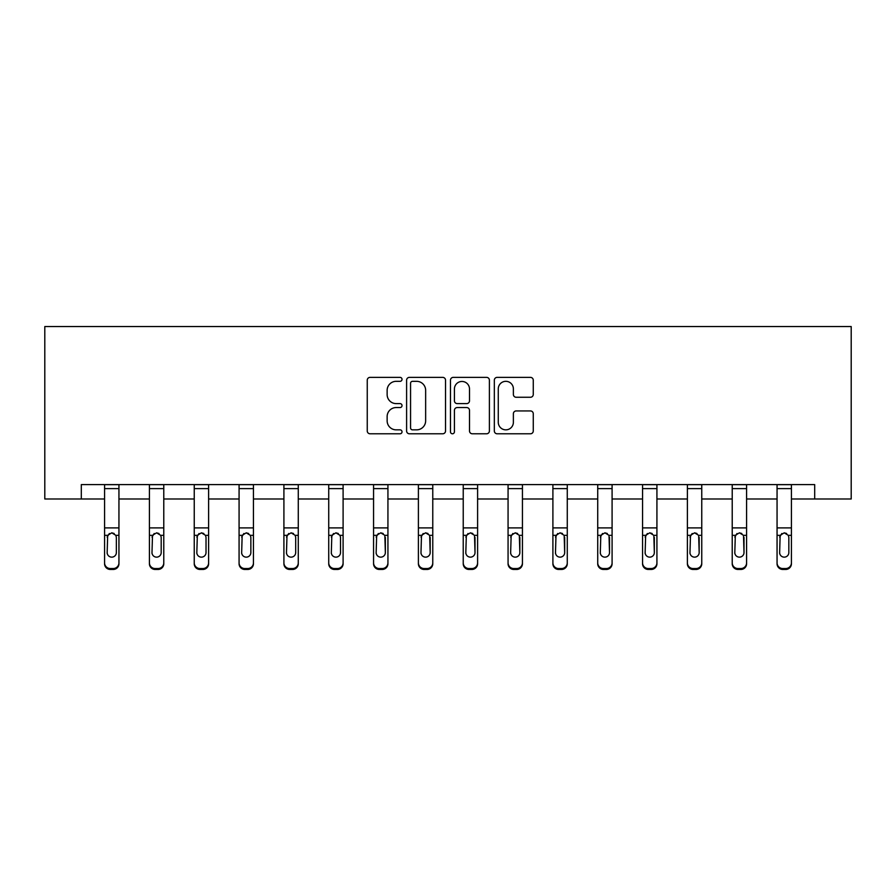 <?xml version="1.0" encoding="UTF-8"?>
<svg xmlns="http://www.w3.org/2000/svg" width="896" height="896" viewBox="0 0 896 896"><rect width="100%" height="100%" fill="white"/><g stroke="black" fill="none" stroke-linecap="round" stroke-linejoin="round"><path stroke-width="1.34" d="M402.024 379.344A1.971 1.971 0 0 0 400.042 377.373L370.07 377.373A2.822 2.822 0 0 0 367.248 380.195L367.248 430.965A2.822 2.822 0 0 0 370.07 433.787L400.042 433.787A1.971 1.971 0 0 0 402.024 431.816A1.971 1.971 0 0 0 400.042 429.845L396.166 429.845A9.027 9.027 0 0 1 387.139 420.818L387.139 416.584A9.027 9.027 0 0 1 396.166 407.557L400.042 407.557A1.971 1.971 0 0 0 402.024 405.586A1.971 1.971 0 0 0 400.042 403.603L396.166 403.603A9.027 9.027 0 0 1 387.139 394.576L387.139 390.354A9.027 9.027 0 0 1 396.166 381.326L400.042 381.326A1.971 1.971 0 0 0 402.024 379.344M530.443 397.264A2.822 2.822 0 0 0 533.266 394.442L533.266 380.195A2.822 2.822 0 0 0 530.443 377.373L497.157 377.373A2.822 2.822 0 0 0 494.334 380.195L494.334 430.965A2.822 2.822 0 0 0 497.157 433.787L530.443 433.787A2.822 2.822 0 0 0 533.266 430.965L533.266 413.762A2.822 2.822 0 0 0 530.443 410.939L516.197 410.939A2.822 2.822 0 0 0 513.374 413.762L513.374 422.296A7.549 7.549 0 0 1 505.826 429.845A7.549 7.549 0 0 1 498.277 422.296L498.277 388.864A7.549 7.549 0 0 1 505.826 381.326A7.549 7.549 0 0 1 513.374 388.864L513.374 394.442A2.822 2.822 0 0 0 516.197 397.264L530.443 397.264M81.301 498.982L81.301 484.613L814.699 484.613L814.699 498.982L851.2 498.982L851.2 326.547L44.8 326.547L44.8 498.982L104.574 498.982M445.536 380.195A2.822 2.822 0 0 0 442.714 377.373L409.427 377.373A2.822 2.822 0 0 0 406.605 380.195L406.605 430.965A2.822 2.822 0 0 0 409.427 433.787L442.714 433.787A2.822 2.822 0 0 0 445.536 430.965L445.536 380.195M453.286 377.373L486.573 377.373A2.822 2.822 0 0 1 489.395 380.195L489.395 430.965A2.822 2.822 0 0 1 486.573 433.787L472.326 433.787A2.822 2.822 0 0 1 469.504 430.965L469.504 410.379A2.822 2.822 0 0 0 466.693 407.557L457.24 407.557A2.822 2.822 0 0 0 454.418 410.379L454.418 431.816A1.971 1.971 0 0 1 452.446 433.787A1.971 1.971 0 0 1 450.464 431.816L450.464 380.195A2.822 2.822 0 0 1 453.286 377.373M118.944 498.982L149.408 498.982M163.778 498.982L194.242 498.982M208.611 498.982L239.075 498.982M253.445 498.982L283.909 498.982M298.278 498.982L328.731 498.982M343.101 498.982L373.565 498.982M387.934 498.982L418.398 498.982M432.768 498.982L463.232 498.982M477.602 498.982L508.066 498.982M522.435 498.982L552.899 498.982M567.269 498.982L597.722 498.982M612.091 498.982L642.555 498.982M656.925 498.982L687.389 498.982M701.758 498.982L732.222 498.982M746.592 498.982L777.056 498.982M791.426 498.982L814.699 498.982M412.53 381.326A1.971 1.971 0 0 0 410.558 383.298L410.558 427.862A1.971 1.971 0 0 0 412.53 429.845L416.618 429.845A9.027 9.027 0 0 0 425.645 420.818L425.645 390.354A9.027 9.027 0 0 0 416.618 381.326L412.53 381.326M469.504 389.01A7.549 7.549 0 0 0 461.966 381.461A7.549 7.549 0 0 0 454.418 389.01L454.418 400.792A2.822 2.822 0 0 0 457.24 403.603L466.693 403.603A2.822 2.822 0 0 0 469.504 400.792L469.504 389.01M104.574 536.222L104.574 562.845A5.746 5.701 -0 0 0 110.32 568.546L113.198 568.546A5.746 5.701 -0 0 0 118.944 562.845L118.944 563.741A5.746 5.701 180 0 1 113.198 569.453L113.198 568.546M116.357 552.586L116.357 537.443L116.357 552.586A4.603 4.558 180 0 1 111.765 557.144A4.603 4.558 180 0 0 116.357 552.586M107.162 553.482L107.162 552.586A4.603 4.558 180 0 0 111.765 557.144M109.357 533.501L107.162 537.085M114.162 533.501L111.765 532.829L115.853 535.326L116.357 537.443M118.944 484.613L118.944 562.845M104.574 484.613L104.574 562.845M110.32 568.546L110.32 569.453L113.198 569.453M110.32 569.453A5.746 5.701 180 0 1 104.574 563.741M104.574 535.326L107.677 535.326L107.162 552.586M107.677 535.326L111.765 532.829M149.408 536.222L149.408 562.845A5.746 5.701 -0 0 0 155.154 568.546L158.032 568.546A5.746 5.701 -0 0 0 163.778 562.845L163.778 563.741A5.746 5.701 180 0 1 158.032 569.453L158.032 568.546M161.19 552.586L161.19 537.443L161.19 552.586A4.603 4.558 180 0 1 156.587 557.144A4.603 4.558 180 0 0 161.19 552.586M151.995 553.482L151.995 552.586A4.603 4.558 180 0 0 156.587 557.144M154.19 533.501L151.995 537.085M158.995 533.501L156.587 532.829L160.686 535.326L161.19 537.443M194.242 536.222L194.242 562.845A5.746 5.701 -0 0 0 199.987 568.546L202.866 568.546A5.746 5.701 -0 0 0 208.611 562.845L208.611 563.741A5.746 5.701 180 0 1 202.866 569.453L202.866 568.546M206.024 552.586L206.024 537.443L206.024 552.586A4.603 4.558 180 0 1 201.421 557.144A4.603 4.558 180 0 0 206.024 552.586M196.829 553.482L196.829 552.586A4.603 4.558 180 0 0 201.421 557.144M199.024 533.501L196.829 537.085M203.829 533.501L201.421 532.829L205.509 535.326L206.024 537.443M163.778 484.613L163.778 562.845M149.408 484.613L149.408 562.845M155.154 568.546L155.154 569.453L158.032 569.453M155.154 569.453A5.746 5.701 180 0 1 149.408 563.741M149.408 535.326L152.499 535.326L151.995 552.586M152.499 535.326L156.587 532.829M208.611 484.613L208.611 562.845M194.242 484.613L194.242 562.845M199.987 568.546L199.987 569.453L202.866 569.453M199.987 569.453A5.746 5.701 180 0 1 194.242 563.741M194.242 535.326L197.333 535.326L196.829 552.586M197.333 535.326L201.421 532.829M239.075 536.222L239.075 562.845A5.746 5.701 -0 0 0 244.821 568.546L247.688 568.546A5.746 5.701 -0 0 0 253.445 562.845L253.445 563.741A5.746 5.701 180 0 1 247.688 569.453L247.688 568.546M250.858 552.586L250.858 537.443L250.858 552.586A4.603 4.558 180 0 1 246.254 557.144A4.603 4.558 180 0 0 250.858 552.586M241.662 553.482L241.662 552.586A4.603 4.558 180 0 0 246.254 557.144M243.858 533.501L241.662 537.085M248.651 533.501L246.254 532.829L250.342 535.326L250.858 537.443M283.909 536.222L283.909 562.845A5.746 5.701 -0 0 0 289.654 568.546L292.522 568.546A5.746 5.701 -0 0 0 298.278 562.845L298.278 563.741A5.746 5.701 180 0 1 292.522 569.453L292.522 568.546M295.691 552.586L295.691 537.443L295.691 552.586A4.603 4.558 180 0 1 291.088 557.144A4.603 4.558 180 0 0 295.691 552.586M286.485 553.482L286.485 552.586A4.603 4.558 180 0 0 291.088 557.144M288.691 533.501L286.485 537.085M293.485 533.501L291.088 532.829L295.176 535.326L295.691 537.443M328.731 536.222L328.731 562.845A5.746 5.701 -0 0 0 334.488 568.546L337.355 568.546A5.746 5.701 -0 0 0 343.101 562.845L343.101 563.741A5.746 5.701 180 0 1 337.355 569.453L337.355 568.546M340.514 552.586L340.514 537.443L340.514 552.586A4.603 4.558 180 0 1 335.922 557.144A4.603 4.558 180 0 0 340.514 552.586M331.318 553.482L331.318 552.586A4.603 4.558 180 0 0 335.922 557.144M333.525 533.501L331.318 537.085M338.318 533.501L335.922 532.829L340.01 535.326L340.514 537.443M253.445 484.613L253.445 562.845M239.075 484.613L239.075 562.845M244.821 568.546L244.821 569.453L247.688 569.453M244.821 569.453A5.746 5.701 180 0 1 239.075 563.741M239.075 535.326L242.166 535.326L241.662 552.586M242.166 535.326L246.254 532.829M298.278 484.613L298.278 562.845M283.909 484.613L283.909 562.845M289.654 568.546L289.654 569.453L292.522 569.453M289.654 569.453A5.746 5.701 180 0 1 283.909 563.741M283.909 535.326L287 535.326L286.485 552.586M287 535.326L291.088 532.829M343.101 484.613L343.101 562.845M328.731 484.613L328.731 562.845M334.488 568.546L334.488 569.453L337.355 569.453M334.488 569.453A5.746 5.701 180 0 1 328.731 563.741M328.731 535.326L331.834 535.326L331.318 552.586M331.834 535.326L335.922 532.829M387.934 484.613L387.934 563.741A5.746 5.701 180 0 1 382.189 569.453L382.189 568.546A5.746 5.701 -0 0 0 387.934 562.845M379.31 568.546L379.31 569.453A5.746 5.701 180 0 1 373.565 563.741L373.565 562.845A5.746 5.701 -0 0 0 379.31 568.546L382.189 568.546M373.565 484.613L373.565 562.845M379.31 569.453L382.189 569.453M384.843 535.326L385.347 552.586A4.603 4.558 180 0 1 380.755 557.144A4.603 4.558 180 0 1 376.152 552.586L376.667 535.326L380.755 532.829L384.843 535.326L387.934 535.326M432.768 484.613L432.768 563.741A5.746 5.701 180 0 1 427.022 569.453L427.022 568.546A5.746 5.701 -0 0 0 432.768 562.845M424.144 568.546L424.144 569.453A5.746 5.701 180 0 1 418.398 563.741L418.398 562.845A5.746 5.701 -0 0 0 424.144 568.546L427.022 568.546M418.398 484.613L418.398 562.845M424.144 569.453L427.022 569.453M429.677 535.326L430.181 552.586A4.603 4.558 180 0 1 425.589 557.144A4.603 4.558 180 0 1 420.986 552.586L421.49 535.326L425.589 532.829L429.677 535.326L432.768 535.326M477.602 484.613L477.602 563.741A5.746 5.701 180 0 1 471.856 569.453L471.856 568.546A5.746 5.701 -0 0 0 477.602 562.845M468.978 568.546L468.978 569.453A5.746 5.701 180 0 1 463.232 563.741L463.232 562.845A5.746 5.701 -0 0 0 468.978 568.546L471.856 568.546M463.232 484.613L463.232 562.845M468.978 569.453L471.856 569.453M474.51 535.326L475.014 552.586A4.603 4.558 180 0 1 470.411 557.144A4.603 4.558 180 0 1 465.819 552.586L466.323 535.326L470.411 532.829L474.51 535.326L477.602 535.326M522.435 484.613L522.435 563.741A5.746 5.701 180 0 1 516.69 569.453L516.69 568.546A5.746 5.701 -0 0 0 522.435 562.845M513.811 568.546L513.811 569.453A5.746 5.701 180 0 1 508.066 563.741L508.066 562.845A5.746 5.701 -0 0 0 513.811 568.546L516.69 568.546M508.066 484.613L508.066 562.845M513.811 569.453L516.69 569.453M519.333 535.326L519.848 552.586A4.603 4.558 180 0 1 515.245 557.144A4.603 4.558 180 0 1 510.653 552.586L511.157 535.326L515.245 532.829L519.333 535.326L522.435 535.326M567.269 484.613L567.269 563.741A5.746 5.701 180 0 1 561.512 569.453L561.512 568.546A5.746 5.701 -0 0 0 567.269 562.845M558.645 568.546L558.645 569.453A5.746 5.701 180 0 1 552.899 563.741L552.899 562.845A5.746 5.701 -0 0 0 558.645 568.546L561.512 568.546M552.899 484.613L552.899 562.845M558.645 569.453L561.512 569.453M564.166 535.326L564.682 552.586A4.603 4.558 180 0 1 560.078 557.144A4.603 4.558 180 0 1 555.486 552.586L555.99 535.326L560.078 532.829L564.166 535.326L567.269 535.326M612.091 484.613L612.091 563.741A5.746 5.701 180 0 1 606.346 569.453L606.346 568.546A5.746 5.701 -0 0 0 612.091 562.845M603.478 568.546L603.478 569.453A5.746 5.701 180 0 1 597.722 563.741L597.722 562.845A5.746 5.701 -0 0 0 603.478 568.546L606.346 568.546M597.722 484.613L597.722 562.845M603.478 569.453L606.346 569.453M609 535.326L609.515 552.586A4.603 4.558 180 0 1 604.912 557.144A4.603 4.558 180 0 1 600.309 552.586L600.824 535.326L604.912 532.829L609 535.326L612.091 535.326M656.925 484.613L656.925 563.741A5.746 5.701 180 0 1 651.179 569.453L651.179 568.546A5.746 5.701 -0 0 0 656.925 562.845M648.312 568.546L648.312 569.453A5.746 5.701 180 0 1 642.555 563.741L642.555 562.845A5.746 5.701 -0 0 0 648.312 568.546L651.179 568.546M642.555 484.613L642.555 562.845M648.312 569.453L651.179 569.453M653.834 535.326L654.338 552.586A4.603 4.558 180 0 1 649.746 557.144A4.603 4.558 180 0 1 645.142 552.586L645.658 535.326L649.746 532.829L653.834 535.326L656.925 535.326M701.758 484.613L701.758 563.741A5.746 5.701 180 0 1 696.013 569.453L696.013 568.546A5.746 5.701 -0 0 0 701.758 562.845M693.134 568.546L693.134 569.453A5.746 5.701 180 0 1 687.389 563.741L687.389 562.845A5.746 5.701 -0 0 0 693.134 568.546L696.013 568.546M687.389 484.613L687.389 562.845M693.134 569.453L696.013 569.453M698.667 535.326L699.171 552.586A4.603 4.558 180 0 1 694.579 557.144A4.603 4.558 180 0 1 689.976 552.586L690.491 535.326L694.579 532.829L698.667 535.326L701.758 535.326M746.592 484.613L746.592 563.741A5.746 5.701 180 0 1 740.846 569.453L740.846 568.546A5.746 5.701 -0 0 0 746.592 562.845M737.968 568.546L737.968 569.453A5.746 5.701 180 0 1 732.222 563.741L732.222 562.845A5.746 5.701 -0 0 0 737.968 568.546L740.846 568.546M732.222 484.613L732.222 562.845M737.968 569.453L740.846 569.453M743.501 535.326L744.005 552.586A4.603 4.558 180 0 1 739.413 557.144A4.603 4.558 180 0 1 734.81 552.586L735.314 535.326L739.413 532.829L743.501 535.326L746.592 535.326M373.565 536.222L373.565 563.741M380.755 557.144A4.603 4.558 180 0 0 385.347 552.586L385.347 537.443M376.152 553.482L376.152 552.586M378.347 533.501L376.152 537.085M383.152 533.501L380.755 532.829M418.398 536.222L418.398 563.741M425.589 557.144A4.603 4.558 180 0 0 430.181 552.586L430.181 537.443M420.986 553.482L420.986 552.586M423.181 533.501L420.986 537.085M427.986 533.501L425.589 532.829M463.232 536.222L463.232 563.741M470.411 557.144A4.603 4.558 180 0 0 475.014 552.586L475.014 537.443M465.819 553.482L465.819 552.586M468.014 533.501L465.819 537.085M472.819 533.501L470.411 532.829M508.066 536.222L508.066 563.741M515.245 557.144A4.603 4.558 180 0 0 519.848 552.586L519.848 537.443M510.653 553.482L510.653 552.586M512.848 533.501L510.653 537.085M517.653 533.501L515.245 532.829M552.899 536.222L552.899 563.741M560.078 557.144A4.603 4.558 180 0 0 564.682 552.586L564.682 537.443M555.486 553.482L555.486 552.586M557.682 533.501L555.486 537.085M562.475 533.501L560.078 532.829M597.722 536.222L597.722 563.741M604.912 557.144A4.603 4.558 180 0 0 609.515 552.586L609.515 537.443M600.309 553.482L600.309 552.586M602.515 533.501L600.309 537.085M607.309 533.501L604.912 532.829M642.555 536.222L642.555 563.741M649.746 557.144A4.603 4.558 180 0 0 654.338 552.586L654.338 537.443M645.142 553.482L645.142 552.586M647.349 533.501L645.142 537.085M652.142 533.501L649.746 532.829M687.389 536.222L687.389 563.741M694.579 557.144A4.603 4.558 180 0 0 699.171 552.586L699.171 537.443M689.976 553.482L689.976 552.586M692.171 533.501L689.976 537.085M696.976 533.501L694.579 532.829M732.222 536.222L732.222 563.741M739.413 557.144A4.603 4.558 180 0 0 744.005 552.586L744.005 537.443M734.81 553.482L734.81 552.586M737.005 533.501L734.81 537.085M741.81 533.501L739.413 532.829M777.056 536.222L777.056 562.845A5.746 5.701 -0 0 0 782.802 568.546L785.68 568.546A5.746 5.701 -0 0 0 791.426 562.845L791.426 563.741A5.746 5.701 180 0 1 785.68 569.453L785.68 568.546M788.838 552.586L788.838 537.443L788.838 552.586A4.603 4.558 180 0 1 784.235 557.144A4.603 4.558 180 0 0 788.838 552.586M779.643 553.482L779.643 552.586A4.603 4.558 180 0 0 784.235 557.144M781.838 533.501L779.643 537.085M786.643 533.501L784.235 532.829L788.323 535.326L788.838 537.443M791.426 484.613L791.426 562.845M777.056 484.613L777.056 562.845M782.802 568.546L782.802 569.453L785.68 569.453M782.802 569.453A5.746 5.701 180 0 1 777.056 563.741M777.056 535.326L780.147 535.326L779.643 552.586M780.147 535.326L784.235 532.829M104.574 484.669L118.944 484.669M115.853 535.326L118.944 535.326M104.574 527.901L118.944 527.901M104.574 488.611L118.944 488.611M149.408 484.669L163.778 484.669M160.686 535.326L163.778 535.326M149.408 527.901L163.778 527.901M149.408 488.611L163.778 488.611M194.242 484.669L208.611 484.669M205.509 535.326L208.611 535.326M194.242 527.901L208.611 527.901M194.242 488.611L208.611 488.611M239.075 484.669L253.445 484.669M250.342 535.326L253.445 535.326M239.075 527.901L253.445 527.901M239.075 488.611L253.445 488.611M283.909 484.669L298.278 484.669M295.176 535.326L298.278 535.326M283.909 527.901L298.278 527.901M283.909 488.611L298.278 488.611M328.731 484.669L343.101 484.669M340.01 535.326L343.101 535.326M328.731 527.901L343.101 527.901M328.731 488.611L343.101 488.611M373.565 484.669L387.934 484.669M373.565 535.326L376.667 535.326M373.565 527.901L387.934 527.901M373.565 488.611L387.934 488.611M418.398 484.669L432.768 484.669M418.398 535.326L421.49 535.326M418.398 527.901L432.768 527.901M418.398 488.611L432.768 488.611M463.232 484.669L477.602 484.669M463.232 535.326L466.323 535.326M463.232 527.901L477.602 527.901M463.232 488.611L477.602 488.611M508.066 484.669L522.435 484.669M508.066 535.326L511.157 535.326M508.066 527.901L522.435 527.901M508.066 488.611L522.435 488.611M552.899 484.669L567.269 484.669M552.899 535.326L555.99 535.326M552.899 527.901L567.269 527.901M552.899 488.611L567.269 488.611M597.722 484.669L612.091 484.669M597.722 535.326L600.824 535.326M597.722 527.901L612.091 527.901M597.722 488.611L612.091 488.611M642.555 484.669L656.925 484.669M642.555 535.326L645.658 535.326M642.555 527.901L656.925 527.901M642.555 488.611L656.925 488.611M687.389 484.669L701.758 484.669M687.389 535.326L690.491 535.326M687.389 527.901L701.758 527.901M687.389 488.611L701.758 488.611M732.222 484.669L746.592 484.669M732.222 535.326L735.314 535.326M732.222 527.901L746.592 527.901M732.222 488.611L746.592 488.611M777.056 484.669L791.426 484.669M788.323 535.326L791.426 535.326M777.056 527.901L791.426 527.901M777.056 488.611L791.426 488.611"/></g></svg>
